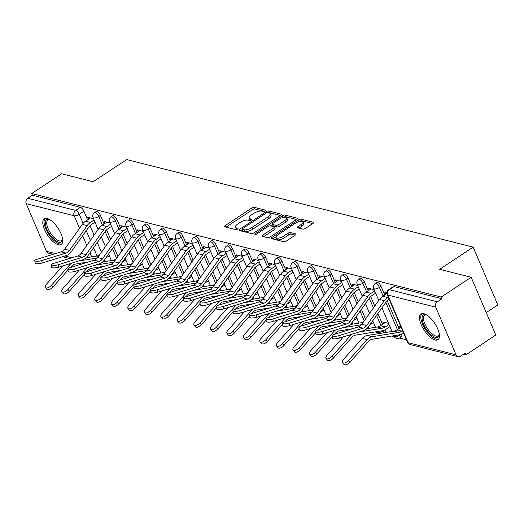 <?xml version="1.0" encoding="UTF-8"?>
<svg xmlns="http://www.w3.org/2000/svg" width="524" height="524" viewBox="0 0 524 524"><rect width="100%" height="100%" fill="white"/><g stroke="black" fill="none" stroke-linecap="round" stroke-linejoin="round"><path stroke-width="0.79" d="M264.993 210.969A1.356 0.504 -23.1 0 0 265.511 210.255A1.356 0.504 -23.1 0 0 265.301 210.104L254.264 207.314A1.939 0.721 -23.1 0 0 251.749 208.028L225.182 225.582A1.939 0.721 -23.1 0 0 224.442 226.604A1.939 0.721 -23.1 0 0 224.75 226.82L235.787 229.61A1.356 0.504 -23.1 0 0 237.542 229.106A1.356 0.504 -23.1 0 0 238.066 228.392A1.356 0.504 -23.1 0 0 237.85 228.241L236.422 227.881A6.203 2.312 -23.1 0 1 235.44 227.193A6.203 2.312 -23.1 0 1 237.817 223.918L240.031 222.458A6.203 2.312 -23.1 0 1 248.081 220.178L249.509 220.538A1.356 0.504 -23.1 0 0 251.271 220.041A1.356 0.504 -23.1 0 0 251.789 219.327A1.356 0.504 -23.1 0 0 251.572 219.176L250.144 218.816A6.203 2.312 -23.1 0 1 249.169 218.128A6.203 2.312 -23.1 0 1 251.546 214.853L253.76 213.392A6.203 2.312 -23.1 0 1 261.803 211.107L263.231 211.473A1.356 0.504 -23.1 0 0 264.993 210.969M47.167 218.488A15.399 6.288 -123.5 0 0 44.285 218.783A15.399 6.288 -123.5 0 0 45.87 232.335A15.399 6.288 -123.5 0 0 58.374 244.774A15.399 6.288 -123.5 0 0 61.256 244.479A15.399 6.288 -123.5 0 0 59.67 230.927A15.399 6.288 -123.5 0 0 47.167 218.488M423.89 313.706A15.399 6.288 -123.5 0 0 421.008 314A15.399 6.288 -123.5 0 0 422.593 327.552A15.399 6.288 -123.5 0 0 435.097 339.991A15.399 6.288 -123.5 0 0 437.985 339.696A15.399 6.288 -123.5 0 0 436.394 326.144A15.399 6.288 -123.5 0 0 423.89 313.706M302.911 229.112A1.939 0.721 -23.1 0 0 305.427 228.405L312.874 223.479A1.939 0.721 -23.1 0 0 313.621 222.458A1.939 0.721 -23.1 0 0 313.313 222.242L301.058 219.143A1.939 0.721 -23.1 0 0 298.542 219.857L271.976 237.405A1.939 0.721 -23.1 0 0 271.236 238.433A1.939 0.721 -23.1 0 0 271.543 238.643L283.798 241.741A1.939 0.721 -23.1 0 0 286.314 241.033L295.313 235.079A1.939 0.721 -23.1 0 0 296.06 234.058A1.939 0.721 -23.1 0 0 295.752 233.842L290.506 232.518A1.939 0.721 -23.1 0 0 287.99 233.232L283.53 236.18A5.181 1.932 -23.1 0 1 275.984 237.51A5.181 1.932 -23.1 0 1 277.969 234.778L295.457 223.224A5.181 1.932 -23.1 0 1 303.003 221.888A5.181 1.932 -23.1 0 1 301.018 224.626L298.104 226.551A1.939 0.721 -23.1 0 0 297.357 227.573A1.939 0.721 -23.1 0 0 297.665 227.789L302.911 229.112M31.715 193.526L61.629 173.758L93.167 181.73L126.697 159.578L473.152 247.138L439.623 269.297L471.161 277.268L441.241 297.036L31.715 193.526L32.429 195.21L27.772 198.295L75.705 210.406A3.95 1.611 56.5 0 1 79.262 214.309L83.113 223.348M280.576 215.312A1.939 0.721 -23.1 0 0 281.316 214.29A1.939 0.721 -23.1 0 0 281.008 214.074L268.753 210.976A1.939 0.721 -23.1 0 0 266.238 211.689L239.678 229.243A1.939 0.721 -23.1 0 0 238.931 230.265A1.939 0.721 -23.1 0 0 239.239 230.481L251.494 233.58A1.939 0.721 -23.1 0 0 254.009 232.866L280.576 215.312M284.905 215.063L297.16 218.161A1.939 0.721 -23.1 0 1 297.468 218.37A1.939 0.721 -23.1 0 1 296.722 219.399L270.161 236.946A1.939 0.721 -23.1 0 1 267.646 237.66L262.4 236.337A1.939 0.721 -23.1 0 1 262.092 236.121A1.939 0.721 -23.1 0 1 262.838 235.099L273.613 227.979A1.939 0.721 -23.1 0 0 274.353 226.958A1.939 0.721 -23.1 0 0 274.045 226.741L270.567 225.864A1.939 0.721 -23.1 0 0 268.052 226.571L256.839 233.986A1.356 0.504 -23.1 0 1 254.861 234.333A1.356 0.504 -23.1 0 1 255.385 233.619L282.39 215.77A1.939 0.721 -23.1 0 1 284.905 215.063L285.626 216.746L296.558 219.51M471.161 277.268L495.809 335.052L465.888 354.82L463.524 354.224M375.197 331.895L377.824 332.563M391.703 336.067L394.33 336.736M399.511 338.046L406.447 339.794M486.22 312.579L497.8 304.929L473.152 247.138M441.241 297.036L441.961 298.719L437.298 301.798A3.95 3.288 104.2 0 0 435.726 307.156L456.063 354.833A3.95 3.288 104.2 0 0 458.107 356.674A3.95 3.288 104.2 0 0 460.511 356.215L465.168 353.137L465.888 354.82M32.429 195.21L80.369 207.327A3.95 1.611 56.5 0 1 83.919 211.231L87.593 219.844M90.069 225.648L94.117 235.138M97.281 242.553L101.414 252.247M53.12 254.317L48.575 253.164A3.95 3.288 -75.8 0 1 46.538 251.323L26.2 203.646A3.95 3.288 -75.8 0 1 27.772 198.295M110.079 222.955L104.25 221.482L105.062 223.381M126.585 227.128L120.756 225.654L121.568 227.554M143.091 231.3L137.262 229.826L138.074 231.726M159.604 235.472L153.774 233.999L154.587 235.898M176.11 239.645L170.28 238.171L171.093 240.071M192.616 243.817L186.786 242.343L187.599 244.243M209.128 247.99L203.299 246.516L204.111 248.415M225.634 252.162L219.805 250.688L220.617 252.588M242.14 256.334L236.311 254.861L237.123 256.76M258.653 260.507L252.823 259.033L253.636 260.932M275.159 264.679L269.329 263.205L270.142 265.105M291.665 268.851L285.835 267.378L286.648 269.277M308.178 273.024L302.348 271.55L303.16 273.449M324.683 277.196L318.854 275.722L319.666 277.622M341.19 281.368L335.36 279.895L336.172 281.794M357.702 285.541L351.873 284.067L352.685 285.966M374.208 289.713L368.379 288.239L369.191 290.139M388.579 323.406L382.749 321.933L383.496 323.681M386.856 292.909L384.885 292.412L385.697 294.311M400.768 326.485L399.255 326.105L400.009 327.854M381.066 286.333L379.415 287.427A3.95 1.611 56.5 0 0 375.119 283.602L376.776 282.508A3.95 1.611 -123.5 0 1 381.066 286.333L384.74 294.947M387.216 300.75L399.046 328.489M364.56 282.161L362.903 283.255A3.95 1.611 56.5 0 0 358.613 279.43L360.27 278.336A3.95 1.611 -123.5 0 1 364.56 282.161L368.234 290.774M370.71 296.577L374.758 306.068M377.922 313.483L382.54 324.317M348.054 277.989L346.397 279.082A3.95 1.611 56.5 0 0 342.106 275.257L343.757 274.163A3.95 1.611 -123.5 0 1 348.054 277.989L351.722 286.602M354.198 292.405L358.246 301.896M361.409 309.311L365.542 319.005M331.541 273.816L329.891 274.91A3.95 1.611 56.5 0 0 325.594 271.085L327.251 269.991A3.95 1.611 -123.5 0 1 331.541 273.816L335.216 282.429M337.692 288.233L341.74 297.724M344.903 305.138L349.036 314.832M315.035 269.644L313.378 270.738A3.95 1.611 56.5 0 0 309.088 266.913L310.745 265.819A3.95 1.611 -123.5 0 1 315.035 269.644L318.71 278.257M321.186 284.06L325.234 293.551M328.397 300.966L332.53 310.66M298.529 265.471L296.872 266.565A3.95 1.611 56.5 0 0 292.582 262.74L294.233 261.646A3.95 1.611 -123.5 0 1 298.529 265.471L302.197 274.085M304.673 279.888L308.721 289.379M311.885 296.794L316.018 306.488M282.017 261.299L280.366 262.393A3.95 1.611 56.5 0 0 276.069 258.568L277.727 257.474A3.95 1.611 -123.5 0 1 282.017 261.299L285.691 269.912M288.167 275.716L292.215 285.207M295.379 292.621L299.512 302.315M265.511 257.127L263.86 258.221A3.95 1.611 56.5 0 0 259.563 254.395L261.221 253.302A3.95 1.611 -123.5 0 1 265.511 257.127L269.185 265.74M271.661 271.543L275.709 281.034M278.873 288.449L283.006 298.143M249.005 252.954L247.348 254.048A3.95 1.611 56.5 0 0 243.057 250.223L244.708 249.129A3.95 1.611 -123.5 0 1 249.005 252.954L252.673 261.568M255.149 267.371L259.197 276.862M262.36 284.277L266.493 293.971M232.492 248.782L230.842 249.876A3.95 1.611 56.5 0 0 226.545 246.051L228.202 244.957A3.95 1.611 -123.5 0 1 232.492 248.782L236.167 257.395M238.643 263.199L242.691 272.69M245.854 280.104L249.987 289.798M215.986 244.61L214.336 245.704A3.95 1.611 56.5 0 0 210.039 241.878L211.696 240.785A3.95 1.611 -123.5 0 1 215.986 244.61L219.661 253.223M222.137 259.026L226.185 268.517M229.348 275.932L233.481 285.626M199.48 240.437L197.823 241.531A3.95 1.611 56.5 0 0 193.533 237.706L195.183 236.612A3.95 1.611 -123.5 0 1 199.48 240.437L203.148 249.051M205.624 254.854L209.672 264.345M212.836 271.76L216.975 281.454M182.968 236.265L181.317 237.359A3.95 1.611 56.5 0 0 177.02 233.534L178.677 232.44A3.95 1.611 -123.5 0 1 182.968 236.265L186.642 244.878M189.118 250.682L193.166 260.173M196.33 267.587L200.463 277.281M166.462 232.093L164.811 233.187A3.95 1.611 56.5 0 0 160.514 229.361L162.171 228.268A3.95 1.611 -123.5 0 1 166.462 232.093L170.136 240.706M172.612 246.509L176.66 256M179.824 263.415L183.957 273.109M149.956 227.92L148.299 229.014A3.95 1.611 56.5 0 0 144.008 225.182L145.659 224.095A3.95 1.611 -123.5 0 1 149.956 227.92L153.624 236.534M156.1 242.337L160.154 251.828M163.311 259.242L167.451 268.936M133.443 223.748L131.793 224.842A3.95 1.611 56.5 0 0 127.496 221.01L129.153 219.923A3.95 1.611 -123.5 0 1 133.443 223.748L137.118 232.361M139.594 238.165L143.642 247.656M146.805 255.07L150.938 264.764M116.937 219.576L115.287 220.669A3.95 1.611 56.5 0 0 110.99 216.838L112.647 215.75A3.95 1.611 -123.5 0 1 116.937 219.576L120.612 228.189M123.088 233.992L127.136 243.483M130.299 250.898L134.432 260.592M100.431 215.403L98.774 216.497A3.95 1.611 56.5 0 0 94.484 212.665L96.134 211.578A3.95 1.611 -123.5 0 1 100.431 215.403L104.099 224.017M106.575 229.82L110.63 239.311M113.787 246.725L117.926 256.419M93.567 218.783L87.737 217.309L88.549 219.209M399.596 334.738L399.746 335.105A3.95 1.611 56.5 0 1 399.812 337.862L401.463 336.768A3.95 1.611 -123.5 0 0 401.423 334.057M384.957 332.596L384.93 332.616A3.95 1.611 -123.5 0 0 384.917 329.884M368.424 328.443L368.444 328.424A3.95 1.611 -123.5 0 0 368.673 326.472M351.938 324.251L351.918 324.271A3.95 1.611 -123.5 0 0 352.167 322.299M335.406 320.099L335.432 320.079A3.95 1.611 -123.5 0 0 335.655 318.127M318.9 315.926L318.926 315.906A3.95 1.611 -123.5 0 0 319.149 313.955M302.394 311.754L302.413 311.734A3.95 1.611 -123.5 0 0 302.643 309.782M285.881 307.581L285.908 307.562A3.95 1.611 -123.5 0 0 286.13 305.61M269.375 303.409L269.401 303.389A3.95 1.611 -123.5 0 0 269.624 301.438M252.869 299.237L252.889 299.217A3.95 1.611 -123.5 0 0 253.118 297.265M236.357 295.064L236.383 295.045A3.95 1.611 -123.5 0 0 236.606 293.093M219.851 290.892L219.877 290.872A3.95 1.611 -123.5 0 0 220.1 288.921M203.345 286.72L203.364 286.7A3.95 1.611 -123.5 0 0 203.594 284.748M186.832 282.547L186.858 282.528A3.95 1.611 -123.5 0 0 187.081 280.576M170.326 278.375L170.352 278.355A3.95 1.611 -123.5 0 0 170.575 276.403M153.82 274.203L153.84 274.183A3.95 1.611 -123.5 0 0 154.069 272.231M137.334 270.011L137.314 270.03A3.95 1.611 -123.5 0 0 137.557 268.059M120.802 265.858L120.828 265.838A3.95 1.611 -123.5 0 0 121.051 263.886M441.961 298.719L394.022 286.602A3.95 1.611 -123.5 0 0 393.282 286.68L388.625 289.759A3.95 1.611 56.5 0 1 389.365 289.68L437.298 301.798M104.315 261.666L104.296 261.686A3.95 1.611 -123.5 0 0 104.545 259.714M249.169 218.128L249.883 219.811A6.203 2.312 -23.1 0 0 250.551 220.394M235.44 227.193L236.16 228.877A6.203 2.312 -23.1 0 0 236.828 229.466M264.24 211.342L254.978 208.997A1.939 0.721 -23.1 0 0 252.47 209.711L226.073 227.154M242.383 229.61L240.562 230.815M280.406 215.423L269.474 212.665A1.939 0.721 -23.1 0 0 268.327 212.757M267.829 212.633A1.356 0.504 -23.1 0 0 266.068 213.13L242.75 228.536A1.356 0.504 -23.1 0 0 242.232 229.257A1.356 0.504 -23.1 0 0 242.448 229.407L243.955 229.787A6.203 2.312 -23.1 0 0 251.998 227.508L267.934 216.975A6.203 2.312 -23.1 0 0 270.319 213.7A6.203 2.312 -23.1 0 0 269.336 213.013L267.829 212.633M242.992 230.678A1.356 0.504 -23.1 0 0 242.953 230.94A1.356 0.504 -23.1 0 0 243.162 231.091L242.448 229.407M270.319 213.7L271.032 215.384A6.203 2.312 -23.1 0 1 268.655 218.659L252.719 229.191A6.203 2.312 -23.1 0 1 244.669 231.47L243.162 231.091M263.729 236.671L274.327 229.663A1.939 0.721 -23.1 0 0 275.074 228.641L274.353 226.958M270.43 225.837L272.428 224.514M283.065 217.486L282.39 215.77M284.787 220.591A5.181 1.932 -23.1 0 0 286.779 217.86A5.181 1.932 -23.1 0 0 279.233 219.189L273.07 223.257A1.939 0.721 -23.1 0 0 272.329 224.279A1.939 0.721 -23.1 0 0 272.637 224.495L276.115 225.379A1.939 0.721 -23.1 0 0 278.63 224.665L284.787 220.591L285.508 222.274A5.181 1.932 -23.1 0 0 287.499 219.543L286.779 217.86M272.329 224.279L273.05 225.968A1.939 0.721 -23.1 0 0 273.351 226.178L272.637 224.495M285.508 222.274L279.344 226.348A1.939 0.721 -23.1 0 1 276.836 227.062L273.351 226.178M285.626 216.746A1.939 0.721 -23.1 0 0 283.111 217.46M303.003 221.888L303.724 223.578A5.181 1.932 -23.1 0 1 301.732 226.309L298.988 228.123M275.984 237.51L276.698 239.199A5.181 1.932 -23.1 0 0 284.244 237.863L283.53 236.18M295.143 235.197L291.226 234.202A1.939 0.721 -23.1 0 0 288.711 234.916L284.244 237.863M275.958 236.94L272.866 238.983M312.71 223.591L301.778 220.827A1.939 0.721 -23.1 0 0 299.289 221.521M52.839 287.087A4.539 2.129 141.1 0 1 46.872 289.32L45.444 287.558A4.539 2.129 -38.9 0 0 51.418 285.325L52.839 287.087L67.989 270.122M62.788 265.91L46.551 284.093A4.539 2.129 -38.9 0 0 45.444 287.558M109.333 255.732L105.638 258.168M88.32 261.987L75.148 264.135A7.303 6.085 104.2 0 0 71.421 266.277L70.275 267.561M71.336 263.264A9.871 8.227 104.2 0 0 70 264.515L51.418 285.325M97.307 257.978L78.495 261.057M99.462 254.992A9.871 8.227 -75.8 0 1 96.586 256.072L86.165 257.775M90.41 217.984L85.582 221.174A12.438 10.362 104.2 0 0 82.301 224.383L64.622 249.208A7.303 6.085 -75.8 0 1 61.111 251.847L36.85 259.341A4.539 1.14 -8.7 0 0 34.794 260.651A4.539 1.14 -8.7 0 0 37.211 261.279A4.539 1.14 -8.7 0 0 41.717 260.572L42.097 263.028A4.539 1.14 171.3 0 1 37.59 263.729A4.539 1.14 171.3 0 1 35.174 263.107L34.794 260.651M95.021 222.189L91.386 224.593A9.871 8.227 104.2 0 0 88.779 227.141L71.1 251.965A9.871 8.227 -75.8 0 1 66.358 255.529L42.097 263.028M94.091 220.001L90.456 222.399A12.438 10.362 104.2 0 0 87.167 225.608L69.489 250.433A7.303 6.085 -75.8 0 1 65.978 253.072L41.717 260.572M69.345 291.259A4.539 2.129 141.1 0 1 63.378 293.492L61.956 291.73A4.539 2.129 -38.9 0 0 67.924 289.497L69.345 291.259L84.495 274.294M79.294 270.083L63.057 288.266A4.539 2.129 -38.9 0 0 61.956 291.73M125.839 259.904L122.151 262.341M104.826 266.159L91.654 268.308A7.303 6.085 104.2 0 0 87.927 270.45L86.781 271.733M87.842 267.437A9.871 8.227 104.2 0 0 86.506 268.688L67.924 289.497M113.819 262.151L95.001 265.229M115.968 259.164A9.871 8.227 -75.8 0 1 113.099 260.245L102.671 261.948M85.857 295.431A4.539 2.129 141.1 0 1 79.884 297.665L78.462 295.903A4.539 2.129 -38.9 0 0 84.43 293.669L85.857 295.431L101.001 278.467M95.8 274.255L79.563 292.438A4.539 2.129 -38.9 0 0 78.462 295.903M142.345 264.076L138.657 266.513M121.332 270.332L108.16 272.48A7.303 6.085 104.2 0 0 104.44 274.622L103.293 275.906M104.348 271.609A9.871 8.227 104.2 0 0 103.012 272.86L84.43 293.669M130.325 266.323L111.514 269.401M132.474 263.336A9.871 8.227 -75.8 0 1 129.605 264.417L119.177 266.12M62.605 238.964A13.323 5.437 56.5 0 1 62.572 239.442A13.323 5.437 56.5 0 1 53.9 239.167A13.323 5.437 56.5 0 1 45.359 223.591A13.323 5.437 56.5 0 1 49.433 219.549A13.323 5.437 56.5 0 1 49.878 219.713M49.937 219.746A12.34 5.037 -123.5 0 0 47.926 220.047A12.34 5.037 -123.5 0 0 46.754 223.63A12.34 5.037 -123.5 0 0 52.826 236.154A12.34 5.037 -123.5 0 0 61.524 240.634A12.34 5.037 -123.5 0 0 62.592 238.898M45.116 218.423A15.301 6.242 -123.5 0 0 44.088 222.517A15.301 6.242 -123.5 0 0 51.195 237.555A15.301 6.242 -123.5 0 0 61.917 243.85M439.328 334.181A13.323 5.437 56.5 0 1 439.295 334.653A13.323 5.437 56.5 0 1 430.623 334.377A13.323 5.437 56.5 0 1 422.089 318.802A13.323 5.437 56.5 0 1 426.156 314.767A13.323 5.437 56.5 0 1 426.601 314.924M426.66 314.963A12.34 5.037 -123.5 0 0 424.65 315.265A12.34 5.037 -123.5 0 0 423.477 318.841A12.34 5.037 -123.5 0 0 429.549 331.371A12.34 5.037 -123.5 0 0 438.247 335.851A12.34 5.037 -123.5 0 0 439.315 334.116M421.84 313.64A15.301 6.242 -123.5 0 0 420.811 317.727A15.301 6.242 -123.5 0 0 427.918 332.766A15.301 6.242 -123.5 0 0 438.64 339.067M106.916 222.156L102.095 225.346A12.438 10.362 104.2 0 0 98.807 228.556L81.128 253.38A7.303 6.085 -75.8 0 1 77.618 256.02L53.356 263.513A4.539 1.14 -8.7 0 0 51.306 264.823A4.539 1.14 -8.7 0 0 53.717 265.452A4.539 1.14 -8.7 0 0 58.223 264.744L58.603 267.201A4.539 1.14 171.3 0 1 54.096 267.902A4.539 1.14 171.3 0 1 51.68 267.279L51.306 264.823M111.533 226.361L107.898 228.765A9.871 8.227 104.2 0 0 105.291 231.313L87.613 256.138A9.871 8.227 -75.8 0 1 82.864 259.701L58.603 267.201M110.597 224.174L106.962 226.571A12.438 10.362 104.2 0 0 103.673 229.781L85.995 254.605A7.303 6.085 -75.8 0 1 82.484 257.251L58.223 264.744M123.428 226.329L118.601 229.519A12.438 10.362 104.2 0 0 115.319 232.728L97.641 257.553A7.303 6.085 -75.8 0 1 94.123 260.192L69.869 267.685A4.539 1.14 -8.7 0 0 67.812 268.995A4.539 1.14 -8.7 0 0 70.229 269.624A4.539 1.14 -8.7 0 0 74.736 268.917L75.109 271.373A4.539 1.14 171.3 0 1 70.602 272.074A4.539 1.14 171.3 0 1 68.192 271.452L67.812 268.995M128.039 230.534L124.404 232.938A9.871 8.227 104.2 0 0 121.797 235.486L104.119 260.31A9.871 8.227 -75.8 0 1 99.37 263.873L75.109 271.373M127.103 228.346L123.468 230.743A12.438 10.362 104.2 0 0 120.186 233.953L102.508 258.777A7.303 6.085 -75.8 0 1 98.997 261.424L74.736 268.917M102.363 299.604A4.539 2.129 141.1 0 1 96.396 301.837L94.968 300.075A4.539 2.129 -38.9 0 0 100.942 297.842L102.363 299.604L117.514 282.639M112.313 278.427L96.075 296.61A4.539 2.129 -38.9 0 0 94.968 300.075M158.857 268.249L155.163 270.685M137.845 274.504L124.673 276.652A7.303 6.085 104.2 0 0 120.946 278.794L119.8 280.078M120.861 275.781A9.871 8.227 104.2 0 0 119.524 277.032L100.942 297.842M146.831 270.495L128.02 273.574M148.986 267.509A9.871 8.227 -75.8 0 1 146.111 268.589L135.69 270.292M118.869 303.776A4.539 2.129 141.1 0 1 112.902 306.009L111.481 304.248A4.539 2.129 -38.9 0 0 117.448 302.014L118.869 303.776L134.02 286.811M128.819 282.6L112.581 300.783A4.539 2.129 -38.9 0 0 111.481 304.248M175.363 272.421L171.676 274.858M154.351 278.676L141.179 280.825A7.303 6.085 104.2 0 0 137.452 282.967L136.305 284.25M137.367 279.954A9.871 8.227 104.2 0 0 136.03 281.205L117.448 302.014M163.344 274.668L144.526 277.746M165.492 271.681A9.871 8.227 -75.8 0 1 162.623 272.762L152.196 274.465M135.382 307.948A4.539 2.129 141.1 0 1 129.408 310.182L127.987 308.42A4.539 2.129 -38.9 0 0 133.954 306.186L135.382 307.948L150.526 290.984M145.325 286.772L129.087 304.955A4.539 2.129 -38.9 0 0 127.987 308.42M191.869 276.593L188.182 279.03M170.857 282.849L157.685 284.997A7.303 6.085 104.2 0 0 153.964 287.139L152.818 288.423M153.873 284.126A9.871 8.227 104.2 0 0 152.536 285.377L133.954 306.186M179.85 278.84L161.038 281.919M181.998 275.853A9.871 8.227 -75.8 0 1 179.129 276.934L168.702 278.637M139.934 230.501L135.107 233.691A12.438 10.362 104.2 0 0 131.825 236.9L114.147 261.725A7.303 6.085 -75.8 0 1 110.636 264.365L86.375 271.858A4.539 1.14 -8.7 0 0 84.318 273.168A4.539 1.14 -8.7 0 0 86.735 273.797A4.539 1.14 -8.7 0 0 91.242 273.089L91.621 275.545A4.539 1.14 171.3 0 1 87.115 276.246A4.539 1.14 171.3 0 1 84.698 275.624L84.318 273.168M144.545 234.706L140.91 237.11A9.871 8.227 104.2 0 0 138.303 239.658L120.625 264.482A9.871 8.227 -75.8 0 1 115.883 268.046L91.621 275.545M143.615 232.518L139.98 234.916A12.438 10.362 104.2 0 0 136.692 238.125L119.013 262.95A7.303 6.085 -75.8 0 1 115.503 265.596L91.242 273.089M156.44 234.673L151.619 237.863A12.438 10.362 104.2 0 0 148.331 241.073L130.653 265.897A7.303 6.085 -75.8 0 1 127.142 268.537L102.881 276.03A4.539 1.14 -8.7 0 0 100.831 277.34A4.539 1.14 -8.7 0 0 103.241 277.969A4.539 1.14 -8.7 0 0 107.748 277.262L108.127 279.718A4.539 1.14 171.3 0 1 103.621 280.419A4.539 1.14 171.3 0 1 101.204 279.796L100.831 277.34M161.058 238.879L157.423 241.282A9.871 8.227 104.2 0 0 154.816 243.83L137.137 268.655A9.871 8.227 -75.8 0 1 132.389 272.218L108.127 279.718M160.121 236.691L156.486 239.088A12.438 10.362 104.2 0 0 153.198 242.298L135.52 267.122A7.303 6.085 -75.8 0 1 132.009 269.768L107.748 277.262M172.953 238.846L168.125 242.036A12.438 10.362 104.2 0 0 164.844 245.245L147.165 270.07A7.303 6.085 -75.8 0 1 143.648 272.709L119.393 280.202A4.539 1.14 -8.7 0 0 117.337 281.512A4.539 1.14 -8.7 0 0 119.754 282.141A4.539 1.14 -8.7 0 0 124.26 281.434L124.633 283.89A4.539 1.14 171.3 0 1 120.127 284.591A4.539 1.14 171.3 0 1 117.717 283.969L117.337 281.512M177.564 243.051L173.929 245.455A9.871 8.227 104.2 0 0 171.322 248.003L153.643 272.827A9.871 8.227 -75.8 0 1 148.895 276.39L124.633 283.89M176.627 240.863L172.992 243.26A12.438 10.362 104.2 0 0 169.711 246.47L152.032 271.294A7.303 6.085 -75.8 0 1 148.521 273.941L124.26 281.434M151.888 312.121A4.539 2.129 141.1 0 1 145.921 314.354L144.493 312.592A4.539 2.129 -38.9 0 0 150.467 310.359L151.888 312.121L167.038 295.156M161.837 290.944L145.6 309.127A4.539 2.129 -38.9 0 0 144.493 312.592M208.382 280.766L204.688 283.202M187.369 287.021L174.197 289.169A7.303 6.085 104.2 0 0 170.47 291.311L169.324 292.595M170.385 288.298A9.871 8.227 104.2 0 0 169.049 289.549L150.467 310.359M196.356 283.012L177.544 286.091M198.511 280.026A9.871 8.227 -75.8 0 1 195.635 281.106L185.214 282.809M189.459 243.018L184.631 246.208A12.438 10.362 104.2 0 0 181.35 249.417L163.671 274.242A7.303 6.085 -75.8 0 1 160.161 276.882L135.899 284.375A4.539 1.14 -8.7 0 0 133.843 285.685A4.539 1.14 -8.7 0 0 136.26 286.314A4.539 1.14 -8.7 0 0 140.766 285.606L141.146 288.062A4.539 1.14 171.3 0 1 136.64 288.763A4.539 1.14 171.3 0 1 134.223 288.141L133.843 285.685M194.07 247.223L190.435 249.627A9.871 8.227 104.2 0 0 187.828 252.175L170.149 277A9.871 8.227 -75.8 0 1 165.407 280.563L141.146 288.062M193.14 245.036L189.505 247.433A12.438 10.362 104.2 0 0 186.217 250.642L168.538 275.467A7.303 6.085 -75.8 0 1 165.027 278.113L140.766 285.606M168.394 316.293A4.539 2.129 141.1 0 1 162.427 318.526L161.006 316.765A4.539 2.129 -38.9 0 0 166.973 314.531L168.394 316.293L183.544 299.328M178.343 295.117L162.106 313.3A4.539 2.129 -38.9 0 0 161.006 316.765M224.888 284.938L221.2 287.375M203.875 291.193L190.703 293.342A7.303 6.085 104.2 0 0 186.976 295.484L185.83 296.767M186.891 292.471A9.871 8.227 104.2 0 0 185.555 293.722L166.973 314.531M212.868 287.185L194.05 290.263M215.017 284.198A9.871 8.227 -75.8 0 1 212.148 285.279L201.72 286.982M205.965 247.19L201.144 250.38A12.438 10.362 104.2 0 0 197.856 253.59L180.177 278.414A7.303 6.085 -75.8 0 1 176.667 281.054L152.405 288.547A4.539 1.14 -8.7 0 0 150.355 289.857A4.539 1.14 -8.7 0 0 152.766 290.486A4.539 1.14 -8.7 0 0 157.272 289.779L157.652 292.235A4.539 1.14 171.3 0 1 153.146 292.936A4.539 1.14 171.3 0 1 150.729 292.313L150.355 289.857M210.583 251.396L206.941 253.799A9.871 8.227 104.2 0 0 204.34 256.347L186.662 281.172A9.871 8.227 -75.8 0 1 181.913 284.735L157.652 292.235M209.646 249.208L206.011 251.605A12.438 10.362 104.2 0 0 202.722 254.815L185.044 279.639A7.303 6.085 -75.8 0 1 181.533 282.285L157.272 289.779M184.907 320.465A4.539 2.129 141.1 0 1 178.933 322.699L177.512 320.937A4.539 2.129 -38.9 0 0 183.479 318.703L184.907 320.465L200.05 303.501M194.849 299.289L178.612 317.472A4.539 2.129 -38.9 0 0 177.512 320.937M241.394 289.11L237.706 291.547M220.381 295.366L207.209 297.514A7.303 6.085 104.2 0 0 203.489 299.656L202.343 300.94M203.397 296.643A9.871 8.227 104.2 0 0 202.061 297.894L183.479 318.703M229.374 291.357L210.563 294.436M231.523 288.37A9.871 8.227 -75.8 0 1 228.654 289.451L218.226 291.154M222.477 251.363L217.65 254.553A12.438 10.362 104.2 0 0 214.368 257.762L196.69 282.587A7.303 6.085 -75.8 0 1 193.173 285.226L168.918 292.719A4.539 1.14 -8.7 0 0 166.861 294.029A4.539 1.14 -8.7 0 0 169.278 294.658A4.539 1.14 -8.7 0 0 173.785 293.951L174.158 296.407A4.539 1.14 171.3 0 1 169.652 297.108A4.539 1.14 171.3 0 1 167.241 296.486L166.861 294.029M227.089 255.568L223.453 257.972A9.871 8.227 104.2 0 0 220.846 260.52L203.168 285.344A9.871 8.227 -75.8 0 1 198.419 288.907L174.158 296.407M226.152 253.38L222.517 255.778A12.438 10.362 104.2 0 0 219.235 258.987L201.557 283.812A7.303 6.085 -75.8 0 1 198.046 286.458L173.785 293.951M201.412 324.638A4.539 2.129 141.1 0 1 195.445 326.871L194.018 325.109A4.539 2.129 -38.9 0 0 199.991 322.876L201.412 324.638L216.563 307.673M211.362 303.462L195.124 321.644A4.539 2.129 -38.9 0 0 194.018 325.109M257.906 293.283L254.212 295.719M236.894 299.538L223.722 301.686A7.303 6.085 104.2 0 0 219.995 303.828L218.849 305.112M219.91 300.815A9.871 8.227 104.2 0 0 218.573 302.066L199.991 322.876M245.88 295.529L227.069 298.608M248.035 292.543A9.871 8.227 -75.8 0 1 245.16 293.623L234.739 295.326M238.983 255.535L234.156 258.725A12.438 10.362 104.2 0 0 230.874 261.935L213.196 286.759A7.303 6.085 -75.8 0 1 209.685 289.399L185.424 296.892A4.539 1.14 -8.7 0 0 183.367 298.202A4.539 1.14 -8.7 0 0 185.784 298.831A4.539 1.14 -8.7 0 0 190.291 298.123L190.671 300.579A4.539 1.14 171.3 0 1 186.164 301.28A4.539 1.14 171.3 0 1 183.747 300.658L183.367 298.202M243.594 259.74L239.959 262.144A9.871 8.227 104.2 0 0 237.352 264.692L219.674 289.517A9.871 8.227 -75.8 0 1 214.932 293.08L190.671 300.579M242.664 257.553L239.029 259.95A12.438 10.362 104.2 0 0 235.741 263.159L218.063 287.984A7.303 6.085 -75.8 0 1 214.552 290.63L190.291 298.123M217.918 328.81A4.539 2.129 141.1 0 1 211.951 331.044L210.53 329.282A4.539 2.129 -38.9 0 0 216.497 327.048L217.918 328.81L233.069 311.846M227.868 307.634L211.631 325.817A4.539 2.129 -38.9 0 0 210.53 329.282M274.412 297.455L270.725 299.892M253.4 303.71L240.228 305.859A7.303 6.085 104.2 0 0 236.501 308.001L235.355 309.284M236.416 304.988A9.871 8.227 104.2 0 0 235.079 306.239L216.497 327.048M262.393 299.702L243.575 302.78M264.541 296.715A9.871 8.227 -75.8 0 1 261.673 297.796L251.245 299.499M255.489 259.708L250.668 262.897A12.438 10.362 104.2 0 0 247.38 266.107L229.702 290.931A7.303 6.085 -75.8 0 1 226.191 293.571L201.93 301.064A4.539 1.14 -8.7 0 0 199.88 302.374A4.539 1.14 -8.7 0 0 202.29 303.003A4.539 1.14 -8.7 0 0 206.797 302.296L207.177 304.752A4.539 1.14 171.3 0 1 202.67 305.453A4.539 1.14 171.3 0 1 200.253 304.83L199.88 302.374M260.107 263.913L256.465 266.316A9.871 8.227 104.2 0 0 253.858 268.864L236.18 293.689A9.871 8.227 -75.8 0 1 231.438 297.252L207.177 304.752M259.17 261.725L255.535 264.122A12.438 10.362 104.2 0 0 252.247 267.332L234.569 292.156A7.303 6.085 -75.8 0 1 231.058 294.802L206.797 302.296M234.431 332.982A4.539 2.129 141.1 0 1 228.457 335.216L227.036 333.454A4.539 2.129 -38.9 0 0 233.003 331.22L234.431 332.982L249.575 316.018M244.374 311.806L228.137 329.989A4.539 2.129 -38.9 0 0 227.036 333.454M290.918 301.627L287.231 304.064M269.906 307.883L256.734 310.031A7.303 6.085 104.2 0 0 253.007 312.173L251.867 313.457M252.922 309.16A9.871 8.227 104.2 0 0 251.586 310.411L233.003 331.22M278.899 303.874L260.087 306.953M281.047 300.887A9.871 8.227 -75.8 0 1 278.178 301.968L267.751 303.671M272.002 263.88L267.175 267.07A12.438 10.362 104.2 0 0 263.893 270.279L246.214 295.104A7.303 6.085 -75.8 0 1 242.697 297.743L218.442 305.237A4.539 1.14 -8.7 0 0 216.386 306.547A4.539 1.14 -8.7 0 0 218.803 307.175A4.539 1.14 -8.7 0 0 223.309 306.468L223.683 308.924A4.539 1.14 171.3 0 1 219.176 309.632A4.539 1.14 171.3 0 1 216.766 309.003L216.386 306.547M276.613 268.085L272.978 270.489A9.871 8.227 104.2 0 0 270.371 273.037L252.692 297.861A9.871 8.227 -75.8 0 1 247.944 301.424L223.683 308.924M275.676 265.897L272.041 268.295A12.438 10.362 104.2 0 0 268.76 271.504L251.081 296.329A7.303 6.085 -75.8 0 1 247.57 298.975L223.309 306.468M250.937 337.155A4.539 2.129 141.1 0 1 244.97 339.388L243.542 337.626A4.539 2.129 -38.9 0 0 249.516 335.393L250.937 337.155L266.087 320.19M260.887 315.979L244.649 334.161A4.539 2.129 -38.9 0 0 243.542 337.626M307.431 305.8L303.737 308.236M286.418 312.055L273.246 314.204A7.303 6.085 104.2 0 0 269.519 316.345L268.373 317.629M269.434 313.332A9.871 8.227 104.2 0 0 268.098 314.583L249.516 335.393M295.405 308.047L276.593 311.125M297.56 305.06A9.871 8.227 -75.8 0 1 294.685 306.14L284.263 307.843M288.508 268.052L283.681 271.242A12.438 10.362 104.2 0 0 280.399 274.452L262.721 299.276A7.303 6.085 -75.8 0 1 259.21 301.916L234.948 309.409A4.539 1.14 -8.7 0 0 232.892 310.719A4.539 1.14 -8.7 0 0 235.309 311.348A4.539 1.14 -8.7 0 0 239.815 310.64L240.195 313.097A4.539 1.14 171.3 0 1 235.689 313.804A4.539 1.14 171.3 0 1 233.272 313.175L232.892 310.719M293.119 272.257L289.484 274.661A9.871 8.227 104.2 0 0 286.877 277.209L269.198 302.034A9.871 8.227 -75.8 0 1 264.456 305.597L240.195 313.097M292.189 270.07L288.554 272.467A12.438 10.362 104.2 0 0 285.266 275.676L267.587 300.501A7.303 6.085 -75.8 0 1 264.076 303.147L239.815 310.64M267.443 341.327A4.539 2.129 141.1 0 1 261.476 343.561L260.055 341.799A4.539 2.129 -38.9 0 0 266.022 339.565L267.443 341.327L282.593 324.363M277.392 320.151L261.155 338.334A4.539 2.129 -38.9 0 0 260.055 341.799M323.937 309.972L320.249 312.409M302.924 316.227L289.752 318.376A7.303 6.085 104.2 0 0 286.025 320.518L284.879 321.802M285.94 317.505A9.871 8.227 104.2 0 0 284.604 318.756L266.022 339.565M311.918 312.219L293.099 315.297M314.066 309.232A9.871 8.227 -75.8 0 1 311.197 310.313L300.769 312.016M305.014 272.225L300.193 275.414A12.438 10.362 104.2 0 0 296.905 278.624L279.227 303.448A7.303 6.085 -75.8 0 1 275.716 306.088L251.454 313.581A4.539 1.14 -8.7 0 0 249.404 314.891A4.539 1.14 -8.7 0 0 251.815 315.52A4.539 1.14 -8.7 0 0 256.321 314.813L256.701 317.269A4.539 1.14 171.3 0 1 252.195 317.976A4.539 1.14 171.3 0 1 249.778 317.348L249.404 314.891M309.632 276.43L305.99 278.834A9.871 8.227 104.2 0 0 303.383 281.381L285.704 306.206A9.871 8.227 -75.8 0 1 280.962 309.769L256.701 317.269M308.695 274.242L305.06 276.639A12.438 10.362 104.2 0 0 301.772 279.849L284.093 304.673A7.303 6.085 -75.8 0 1 280.582 307.319L256.321 314.813M283.956 345.499A4.539 2.129 141.1 0 1 277.982 347.733L276.561 345.971A4.539 2.129 -38.9 0 0 282.528 343.737L283.956 345.499L299.099 328.535M293.899 324.323L277.661 342.506A4.539 2.129 -38.9 0 0 276.561 345.971M340.443 314.145L336.755 316.581M319.43 320.4L306.258 322.548A7.303 6.085 104.2 0 0 302.531 324.69L301.392 325.974M302.446 321.677A9.871 8.227 104.2 0 0 301.11 322.928L282.528 343.737M328.424 316.391L309.612 319.47M330.572 313.404A9.871 8.227 -75.8 0 1 327.703 314.485L317.275 316.188M321.526 276.397L316.699 279.587A12.438 10.362 104.2 0 0 313.418 282.796L295.739 307.621A7.303 6.085 -75.8 0 1 292.222 310.26L267.967 317.754A4.539 1.14 -8.7 0 0 265.91 319.064A4.539 1.14 -8.7 0 0 268.327 319.692A4.539 1.14 -8.7 0 0 272.834 318.985L273.207 321.441A4.539 1.14 171.3 0 1 268.701 322.149A4.539 1.14 171.3 0 1 266.29 321.52L265.91 319.064M326.138 280.602L322.502 283.006A9.871 8.227 104.2 0 0 319.895 285.554L302.217 310.378A9.871 8.227 -75.8 0 1 297.468 313.942L273.207 321.441M325.201 278.414L321.566 280.812A12.438 10.362 104.2 0 0 318.284 284.021L300.606 308.846A7.303 6.085 -75.8 0 1 297.088 311.492L272.834 318.985M300.462 349.672A4.539 2.129 141.1 0 1 294.495 351.905L293.067 350.143A4.539 2.129 -38.9 0 0 299.04 347.91L300.462 349.672L315.612 332.707M310.404 328.496L294.174 346.678A4.539 2.129 -38.9 0 0 293.067 350.143M356.955 318.317L353.261 320.754M335.943 324.572L322.764 326.721A7.303 6.085 104.2 0 0 319.044 328.862L317.898 330.146M318.959 325.849A9.871 8.227 104.2 0 0 317.623 327.1L299.04 347.91M344.93 320.564L326.118 323.642M347.084 317.577A9.871 8.227 -75.8 0 1 344.209 318.658L333.788 320.361M338.032 280.569L333.205 283.759A12.438 10.362 104.2 0 0 329.923 286.969L312.245 311.793A7.303 6.085 -75.8 0 1 308.734 314.433L284.473 321.926A4.539 1.14 -8.7 0 0 282.416 323.236A4.539 1.14 -8.7 0 0 284.833 323.865A4.539 1.14 -8.7 0 0 289.34 323.157L289.72 325.614A4.539 1.14 171.3 0 1 285.213 326.321A4.539 1.14 171.3 0 1 282.796 325.692L282.416 323.236M342.644 284.774L339.008 287.178A9.871 8.227 104.2 0 0 336.401 289.726L318.723 314.551A9.871 8.227 -75.8 0 1 313.981 318.114L289.72 325.614M341.714 282.587L338.072 284.984A12.438 10.362 104.2 0 0 334.79 288.193L317.112 313.018A7.303 6.085 -75.8 0 1 313.601 315.664L289.34 323.157M316.968 353.844A4.539 2.129 141.1 0 1 311.001 356.078L309.579 354.316A4.539 2.129 -38.9 0 0 315.546 352.082L316.968 353.844L332.118 336.88M326.917 332.668L310.68 350.851A4.539 2.129 -38.9 0 0 309.579 354.316M373.461 322.489L369.774 324.926M352.449 328.745L339.277 330.893A7.303 6.085 104.2 0 0 335.55 333.035L334.404 334.319M335.465 330.022A9.871 8.227 104.2 0 0 334.129 331.273L315.546 352.082M361.442 324.736L342.624 327.814M363.591 321.749A9.871 8.227 -75.8 0 1 360.722 322.83L350.294 324.533M354.538 284.742L349.718 287.931A12.438 10.362 104.2 0 0 346.43 291.141L328.751 315.965A7.303 6.085 -75.8 0 1 325.24 318.605L300.979 326.105A4.539 1.14 -8.7 0 0 298.929 327.408A4.539 1.14 -8.7 0 0 301.339 328.037A4.539 1.14 -8.7 0 0 305.846 327.33L306.226 329.786A4.539 1.14 171.3 0 1 301.719 330.493A4.539 1.14 171.3 0 1 299.302 329.865L298.929 327.408M359.156 288.947L355.514 291.351A9.871 8.227 104.2 0 0 352.907 293.899L335.229 318.723A9.871 8.227 -75.8 0 1 330.487 322.286L306.226 329.786M358.219 286.759L354.584 289.163A12.438 10.362 104.2 0 0 351.296 292.366L333.618 317.19A7.303 6.085 -75.8 0 1 330.107 319.837L305.846 327.33M333.48 358.016A4.539 2.129 141.1 0 1 327.507 360.25L326.085 358.488A4.539 2.129 -38.9 0 0 332.052 356.255L333.48 358.016L352.056 337.207A7.303 6.085 104.2 0 1 355.783 335.065L382.212 330.749A12.438 10.362 -75.8 0 0 386.188 329.164L389.967 326.662M343.423 336.84L327.186 355.023A4.539 2.129 -38.9 0 0 326.085 358.488M385.206 322.555L380.385 325.745A9.871 8.227 -75.8 0 1 377.228 327.002L366.8 328.705M389.037 324.474L385.251 326.969A9.871 8.227 -75.8 0 1 382.094 328.234L359.137 331.987M351.971 334.201A9.871 8.227 104.2 0 0 350.635 335.445L332.052 356.255M371.051 288.914L366.224 292.104A12.438 10.362 104.2 0 0 362.942 295.313L345.264 320.138A7.303 6.085 -75.8 0 1 341.746 322.777L317.485 330.277A4.539 1.14 -8.7 0 0 315.435 331.581A4.539 1.14 -8.7 0 0 317.852 332.209A4.539 1.14 -8.7 0 0 322.358 331.502L322.732 333.958A4.539 1.14 171.3 0 1 318.225 334.666A4.539 1.14 171.3 0 1 315.815 334.037L315.435 331.581M375.662 293.119L372.027 295.523A9.871 8.227 104.2 0 0 369.42 298.071L351.742 322.895A9.871 8.227 -75.8 0 1 346.993 326.459L322.732 333.958M374.726 290.931L371.09 293.335A12.438 10.362 104.2 0 0 367.809 296.538L350.13 321.363A7.303 6.085 -75.8 0 1 346.613 324.009L322.358 331.502M349.986 362.189A4.539 2.129 141.1 0 1 344.019 364.422L342.591 362.66A4.539 2.129 -38.9 0 0 348.565 360.427L349.986 362.189L368.569 341.379A7.303 6.085 104.2 0 1 372.289 339.238L398.718 334.921A12.438 10.362 -75.8 0 0 402.694 333.336L403.467 332.819M401.056 327.159L396.891 329.917A9.871 8.227 -75.8 0 1 393.734 331.175L367.311 335.491A9.871 8.227 104.2 0 0 362.274 338.386L343.698 359.195A4.539 2.129 -38.9 0 0 342.591 362.66M402.537 330.631L401.757 331.142A9.871 8.227 -75.8 0 1 398.607 332.406L372.178 336.722A9.871 8.227 104.2 0 0 367.147 339.618L348.565 360.427M386.882 293.532L382.73 296.276A12.438 10.362 104.2 0 0 379.448 299.486L361.77 324.31A7.303 6.085 -75.8 0 1 358.259 326.95L333.998 334.45A4.539 1.14 -8.7 0 0 331.941 335.753A4.539 1.14 -8.7 0 0 334.358 336.382A4.539 1.14 -8.7 0 0 338.864 335.674L339.244 338.131A4.539 1.14 171.3 0 1 334.738 338.838A4.539 1.14 171.3 0 1 332.321 338.209L331.941 335.753M389.162 299.276L388.533 299.695A9.871 8.227 104.2 0 0 385.926 302.243L368.248 327.068A9.871 8.227 -75.8 0 1 363.499 330.631L339.244 338.131M388.225 297.088L387.596 297.508A12.438 10.362 104.2 0 0 384.315 300.711L366.636 325.535A7.303 6.085 -75.8 0 1 363.125 328.181L338.864 335.674M265.471 210.517L265.301 210.104M238.027 228.654L237.85 228.241M251.749 219.582L251.572 219.176M435.726 307.156L387.793 295.038L408.131 342.716L456.063 354.833M83.919 211.231L79.262 214.309A3.95 1.474 -23.1 0 1 74.139 215.764L26.2 203.646M86.25 230.691L90.383 240.385M93.547 247.8L97.038 255.987M91.674 256.878L89.951 252.843M86.788 245.429L82.654 235.734M79.491 228.32L74.139 215.764A3.95 3.288 -75.8 0 1 75.705 210.406L80.369 207.327M46.538 251.323L55.479 253.583M64.93 255.974L71.991 257.756M375.119 283.602A3.95 3.95 0 0 0 373.664 288.442A3.95 1.474 156.9 0 0 374.293 288.881A3.95 1.474 156.9 0 0 379.415 287.427L383.09 296.04M385.808 302.413L397.395 329.583M401.122 334.201L399.746 335.105A3.95 1.474 156.9 0 1 394.624 336.559A3.95 1.474 -23.1 0 1 394.002 336.12A3.95 3.95 0 0 0 399.812 337.862M358.613 279.43A3.95 3.95 0 0 0 357.158 284.27A3.95 1.474 156.9 0 0 357.781 284.709A3.95 1.474 156.9 0 0 362.903 283.255L366.577 291.868M369.296 298.241L373.429 307.929M376.592 315.35L380.889 325.411M383.083 330.565L383.241 330.932A3.95 1.611 56.5 0 1 383.679 332.819M384.609 330.028L383.241 330.932A3.95 1.474 156.9 0 1 378.118 332.386A3.95 1.474 -23.1 0 1 377.496 331.947A3.95 3.95 0 0 0 378.832 333.611M342.106 275.257A3.95 3.95 0 0 0 340.652 280.098A3.95 1.474 156.9 0 0 341.275 280.537A3.95 1.474 156.9 0 0 346.397 279.082L350.071 287.696M352.79 294.069L356.923 303.756M360.086 311.177L364.219 320.865M325.594 271.085A3.95 3.95 0 0 0 324.14 275.925A3.95 1.474 156.9 0 0 324.769 276.364A3.95 1.474 156.9 0 0 329.891 274.91L333.565 283.523M336.284 289.896L340.417 299.584M343.58 307.005L347.713 316.692M309.088 266.913A3.95 3.95 0 0 0 307.634 271.753A3.95 1.474 156.9 0 0 308.256 272.192A3.95 1.474 156.9 0 0 313.378 270.738L317.053 279.351M319.771 285.724L323.904 295.412M327.068 302.833L331.201 312.52M292.582 262.74A3.95 3.95 0 0 0 291.128 267.581A3.95 1.474 156.9 0 0 291.75 268.019A3.95 1.474 156.9 0 0 296.872 266.565L300.547 275.179M303.265 281.552L307.398 291.239M310.562 298.66L314.695 308.348M276.069 258.568A3.95 3.95 0 0 0 274.615 263.408A3.95 1.474 156.9 0 0 275.244 263.847A3.95 1.474 156.9 0 0 280.366 262.393L284.041 271.006M286.759 277.379L290.892 287.067M294.056 294.488L298.189 304.175M259.563 254.395A3.95 3.95 0 0 0 258.109 259.236A3.95 1.474 156.9 0 0 258.732 259.675A3.95 1.474 156.9 0 0 263.86 258.221L267.528 266.834M270.246 273.207L274.38 282.894M277.543 290.316L281.676 300.003M243.057 250.223A3.95 3.95 0 0 0 241.603 255.064A3.95 1.474 156.9 0 0 242.226 255.502A3.95 1.474 156.9 0 0 247.348 254.048L251.022 262.662M253.74 269.035L257.873 278.722M261.037 286.143L265.17 295.831M226.545 246.051A3.95 3.95 0 0 0 225.091 250.891A3.95 1.474 156.9 0 0 225.72 251.33A3.95 1.474 156.9 0 0 230.842 249.876L234.516 258.489M237.234 264.862L241.368 274.55M244.531 281.971L248.664 291.658M210.039 241.878A3.95 3.95 0 0 0 208.585 246.719A3.95 1.474 156.9 0 0 209.207 247.158A3.95 1.474 156.9 0 0 214.336 245.704L218.004 254.317M220.722 260.69L224.855 270.377M228.019 277.799L232.152 287.486M193.533 237.706A3.95 3.95 0 0 0 192.079 242.547A3.95 1.474 156.9 0 0 192.701 242.985A3.95 1.474 156.9 0 0 197.823 241.531L201.498 250.144M204.216 256.518L208.349 266.205M211.513 273.626L215.646 283.314M177.02 233.534A3.95 3.95 0 0 0 175.566 238.374A3.95 1.474 156.9 0 0 176.195 238.813A3.95 1.474 156.9 0 0 181.317 237.359L184.992 245.972M187.71 252.345L191.843 262.033M195.007 269.447L199.14 279.141M160.514 229.361A3.95 3.95 0 0 0 159.06 234.202A3.95 1.474 156.9 0 0 159.682 234.641A3.95 1.474 156.9 0 0 164.811 233.187L168.479 241.8M171.197 248.173L175.33 257.86M178.494 265.275L182.627 274.969M144.008 225.182A3.95 3.95 0 0 0 142.554 230.029A3.95 1.474 156.9 0 0 143.176 230.468A3.95 1.474 156.9 0 0 148.299 229.014L151.973 237.627M154.691 244.001L158.824 253.688M161.988 261.103L166.121 270.797M127.496 221.01A3.95 3.95 0 0 0 126.042 225.857A3.95 1.474 156.9 0 0 126.67 226.296A3.95 1.474 156.9 0 0 131.793 224.842L135.467 233.455M138.185 239.828L142.318 249.516M145.482 256.93L149.615 266.624M110.99 216.838A3.95 3.95 0 0 0 109.536 221.685A3.95 1.474 156.9 0 0 110.158 222.124A3.95 1.474 156.9 0 0 115.287 220.669L118.955 229.283M121.673 235.656L125.806 245.343M128.97 252.758L133.103 262.452M94.484 212.665A3.95 3.95 0 0 0 93.03 217.512A3.95 1.474 156.9 0 0 93.652 217.951A3.95 1.474 156.9 0 0 98.774 216.497L102.449 225.11M105.167 231.484L109.3 241.171M112.463 248.586L116.597 258.28M394.022 286.602L389.365 289.68A3.95 3.288 -75.8 0 0 387.793 295.038A3.95 1.474 156.9 0 1 387.171 294.599L407.502 342.277A3.95 3.95 0 0 0 410.168 344.556L458.107 356.674M410.168 344.556A3.95 3.288 104.2 0 1 408.131 342.716A3.95 1.474 156.9 0 1 407.502 342.277M250.78 220.303L250.144 218.816M237.058 229.374L236.422 227.881M225.831 227.089L225.182 225.582M252.47 209.711L251.749 208.028M254.978 208.997L254.264 207.314M240.32 230.757L239.678 229.243M266.716 212.803L266.238 211.689M269.474 212.665L268.753 210.976M281.257 214.663L281.008 214.074M244.669 231.47L243.955 229.787M252.719 229.191L251.998 227.508M268.655 218.659L267.934 216.975M297.409 218.744L297.16 218.161M263.48 236.606L262.838 235.099M274.327 229.663L273.613 227.979M255.738 234.451L255.385 233.619M276.836 227.062L276.115 225.379M279.344 226.348L278.63 224.665M298.746 228.064L298.104 226.551M301.732 226.309L301.018 224.626M288.711 234.916L287.99 233.232M291.226 234.202L290.506 232.518M296.001 234.431L295.752 233.842M272.624 238.918L271.976 237.405M299.256 221.528L298.542 219.857M301.778 220.827L301.058 219.143M313.562 222.824L313.313 222.242M68.513 264.142L70 264.515M96.586 256.072L98.368 256.524M90.456 222.399L85.582 221.174M69.489 250.433L64.622 249.208M87.167 225.608L82.301 224.383M65.978 253.072L61.111 251.847M85.019 268.314L86.506 268.688M113.099 260.245L114.88 260.697M101.532 272.487L103.012 272.86M129.605 264.417L131.386 264.869M106.962 226.571L102.095 225.346M85.995 254.605L81.128 253.38M103.673 229.781L98.807 228.556M82.484 257.251L77.618 256.02M123.468 230.743L118.601 229.519M102.508 258.777L97.641 257.553M120.186 233.953L115.319 232.728M98.997 261.424L94.123 260.192M118.038 276.659L119.524 277.032M146.111 268.589L147.892 269.041M134.544 280.831L136.03 281.205M162.623 272.762L164.405 273.214M151.056 285.004L152.536 285.377M179.129 276.934L180.911 277.386M139.98 234.916L135.107 233.691M119.013 262.95L114.147 261.725M136.692 238.125L131.825 236.9M115.503 265.596L110.636 264.365M156.486 239.088L151.619 237.863M135.52 267.122L130.653 265.897M153.198 242.298L148.331 241.073M132.009 269.768L127.142 268.537M172.992 243.26L168.125 242.036M152.032 271.294L147.165 270.07M169.711 246.47L164.844 245.245M148.521 273.941L143.648 272.709M167.562 289.176L169.049 289.549M195.635 281.106L197.417 281.558M189.505 247.433L184.631 246.208M168.538 275.467L163.671 274.242M186.217 250.642L181.35 249.417M165.027 278.113L160.161 276.882M184.068 293.348L185.555 293.722M212.148 285.279L213.93 285.731M206.011 251.605L201.144 250.38M185.044 279.639L180.177 278.414M202.722 254.815L197.856 253.59M181.533 282.285L176.667 281.054M200.581 297.521L202.061 297.894M228.654 289.451L230.436 289.903M222.517 255.778L217.65 254.553M201.557 283.812L196.69 282.587M219.235 258.987L214.368 257.762M198.046 286.458L193.173 285.226M217.087 301.693L218.573 302.066M245.16 293.623L246.942 294.075M239.029 259.95L234.156 258.725M218.063 287.984L213.196 286.759M235.741 263.159L230.874 261.935M214.552 290.63L209.685 289.399M233.593 305.865L235.079 306.239M261.673 297.796L263.454 298.248M255.535 264.122L250.668 262.897M234.569 292.156L229.702 290.931M252.247 267.332L247.38 266.107M231.058 294.802L226.191 293.571M250.105 310.038L251.586 310.411M278.178 301.968L279.96 302.42M272.041 268.295L267.175 267.07M251.081 296.329L246.214 295.104M268.76 271.504L263.893 270.279M247.57 298.975L242.697 297.743M266.611 314.21L268.098 314.583M294.685 306.14L296.466 306.592M288.554 272.467L283.681 271.242M267.587 300.501L262.721 299.276M285.266 275.676L280.399 274.452M264.076 303.147L259.21 301.916M283.117 318.382L284.604 318.756M311.197 310.313L312.979 310.765M305.06 276.639L300.193 275.414M284.093 304.673L279.227 303.448M301.772 279.849L296.905 278.624M280.582 307.319L275.716 306.088M299.63 322.555L301.11 322.928M327.703 314.485L329.485 314.937M321.566 280.812L316.699 279.587M300.606 308.846L295.739 307.621M318.284 284.021L313.418 282.796M297.088 311.492L292.222 310.26M316.136 326.727L317.623 327.1M344.209 318.658L345.991 319.109M338.072 284.984L333.205 283.759M317.112 313.018L312.245 311.793M334.79 288.193L329.923 286.969M313.601 315.664L308.734 314.433M332.642 330.899L334.129 331.273M360.722 322.83L362.503 323.282M354.584 289.163L349.718 287.931M333.618 317.19L328.751 315.965M351.296 292.366L346.43 291.141M330.107 319.837L325.24 318.605M380.385 325.745L385.251 326.969M349.154 335.072L350.635 335.445M377.228 327.002L382.094 328.234M371.09 293.335L366.224 292.104M350.13 321.363L345.264 320.138M367.809 296.538L362.942 295.313M346.613 324.009L341.746 322.777M396.891 329.917L401.757 331.142M362.274 338.386L367.147 339.618M367.311 335.491L372.178 336.722M393.734 331.175L398.607 332.406M387.596 297.508L382.73 296.276M366.636 325.535L361.77 324.31M384.315 300.711L379.448 299.486M363.125 328.181L358.259 326.95M111.376 260.526L108.599 254.016M105.435 246.601L101.302 236.907M98.139 229.492L93.03 217.512M127.882 264.699L125.105 258.188M121.941 250.773L117.808 241.079M114.645 233.665L109.536 221.685M144.388 268.871L141.618 262.36M138.454 254.946L134.321 245.252M131.157 237.837L126.042 225.857M160.901 273.043L158.124 266.533M154.96 259.118L150.827 249.424M147.663 242.009L142.554 230.029M177.407 277.216L174.63 270.705M171.466 263.29L167.333 253.596M164.169 246.182L159.06 234.202M193.913 281.388L191.142 274.877M187.978 267.463L183.845 257.769M180.682 250.354L175.566 238.374M210.425 285.56L207.648 279.05M204.484 271.635L200.351 261.941M197.188 254.526L192.079 242.547M226.931 289.733L224.154 283.222M220.99 275.807L216.857 266.113M213.694 258.699L208.585 246.719M243.437 293.905L240.667 287.394M237.503 279.98L233.37 270.286M230.206 262.871L225.091 250.891M259.95 298.077L257.173 291.567M254.009 284.152L249.876 274.458M246.712 267.043L241.603 255.064M276.456 302.25L273.679 295.739M270.515 288.324L266.382 278.63M263.218 271.216L258.109 259.236M292.962 306.422L290.191 299.911M287.028 292.497L282.888 282.803M279.731 275.388L274.615 263.408M309.474 310.594L306.697 304.084M303.534 296.669L299.401 286.975M296.237 279.561L291.128 267.581M325.98 314.767L323.203 308.256M320.04 300.841L315.906 291.148M312.743 283.733L307.634 271.753M342.486 318.939L339.709 312.428M336.552 305.014L332.413 295.32M329.255 287.905L324.14 275.925M358.999 323.112L356.222 316.601M353.058 309.186L348.925 299.492M345.761 292.078L340.652 280.098M377.496 331.947L377.326 331.548M375.505 327.284L372.728 320.773M369.564 313.359L365.431 303.665M362.267 296.25L357.158 284.27M394.002 336.12L393.832 335.72M392.011 331.456L381.937 307.837M378.78 300.422L373.664 288.442M388.625 289.759A3.95 3.95 0 0 0 387.171 294.599M62.566 256.701L69.633 258.489M85.373 262.465L86.139 262.662M242.953 230.94L242.232 229.257"/></g></svg>
